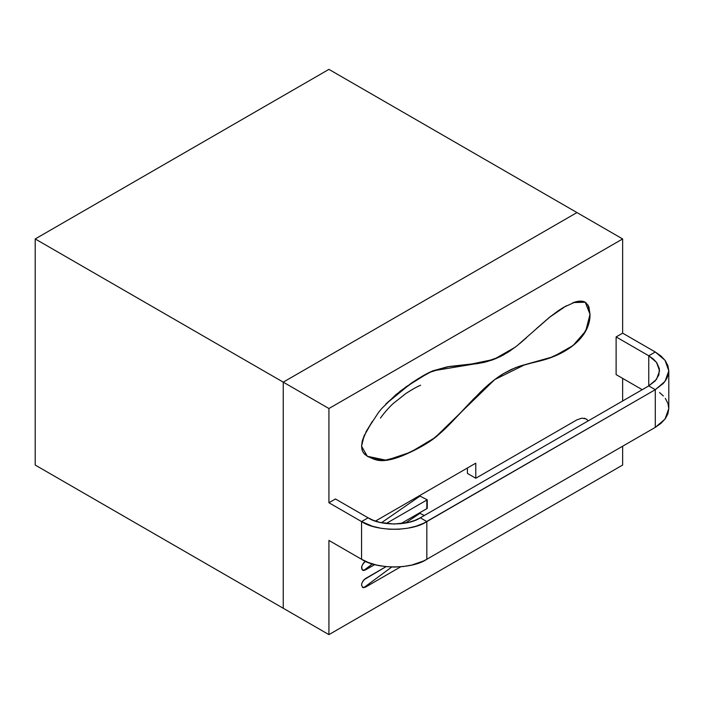 <?xml version="1.0" encoding="UTF-8"?>
<svg xmlns="http://www.w3.org/2000/svg" width="704" height="704" viewBox="0 0 704 704"><rect width="100%" height="100%" fill="white"/><g stroke="black" fill="none" stroke-linecap="round" stroke-linejoin="round"><path stroke-width="1.06" d="M283.237 608.256L283.237 382.149L576.954 212.564L328.926 69.37L35.2 238.946L35.2 465.054L283.237 608.256L35.2 465.054L35.2 238.946L283.237 382.149L576.954 212.564L328.926 69.37L35.2 238.946L283.237 382.149L283.237 608.256L283.237 382.149L576.954 212.564L283.237 382.149L328.926 408.522L622.644 238.946L622.644 333.159L616.114 336.926L616.114 374.607L642.224 389.682L616.114 374.607L616.114 336.926L648.754 355.766L655.283 352L622.644 333.159L622.644 238.946L576.954 212.564L622.644 238.946L328.926 408.522L328.926 502.735L328.926 408.522L283.237 382.149L283.237 608.256L328.926 634.63L328.926 540.426L328.926 634.63L622.644 465.054L328.926 634.63L283.237 608.256M365.306 570.02L364.716 569.747L372.39 563.904L364.716 569.747L362.727 570.319M365.306 587.25L364.716 586.969L391.723 567.028L364.716 586.969L362.727 587.55M586.722 419.311L588.174 420.886M467.412 468.002L467.412 473.405L467.412 468.002M419.989 496.1L381.445 522.746L419.989 496.1L427.258 499.796L427.258 508.411L400.752 523.714L426.826 508.658L426.826 500.042L426.826 508.658L427.258 508.411L427.258 499.796L391.204 520.617L427.258 499.796L419.989 496.1M419.989 513.322L405.434 523.046L419.989 513.322L424.283 515.513L419.989 513.322M622.644 378.382L622.644 400.99L622.644 378.382M622.644 446.213L622.644 465.054L622.644 446.213M335.447 498.969L328.926 502.735L361.557 521.576L361.557 559.266L328.926 540.426L361.557 559.266C376.244 569.43 412.139 569.43 426.826 559.266L655.283 427.372L665.007 419.109L668.8 408.522L667.911 413.723L665.289 418.722L661.021 423.333L655.283 427.372L655.283 389.682L655.283 427.372L426.826 559.266L426.826 521.576L426.826 559.266L423.474 561.018L411.858 565.039L403.198 566.553L394.196 567.072L385.194 566.553L376.534 565.039L368.553 562.575L361.557 559.266L361.557 521.576L372.434 526.24L380.794 528.238L389.673 529.258L398.719 529.258L407.59 528.238L415.95 526.24L423.474 523.336L655.283 389.682L663.353 383.407L666.811 378.576L668.58 373.454L668.8 370.841L665.007 381.427L655.283 389.682L426.826 521.576C412.139 531.74 376.244 531.74 361.557 521.576L368.086 517.81L361.557 521.576L328.926 502.735L335.447 498.969L368.086 517.81L335.447 498.969M532.268 362.833L540.593 360.8M542.731 360.219L545.653 359.374M550.387 357.808L557.357 354.966M564.758 351.129L571.384 346.79M576.171 342.892L583.942 334.004L588.386 324.834M589.046 322.494L590.014 314.318L588.878 306.794L585.798 302.579C583.378 300.881 579.946 300.652 575.511 301.893L563.772 307.234L558.202 310.781L549.419 317.354L517.15 345.69L509.08 351.569L500.826 356.33L492.642 359.858L484.722 362.217L477.039 363.686L447.524 366.766L432.793 370.858L416.979 379.474L395.956 394.601L381.656 408.593L378.47 412.5L366.722 430.558L362.261 441.021L361.557 446.213L362.076 450.023L363.466 452.901L367.91 456.588L377.898 460.293C383.997 461.349 392.084 459.879 402.151 455.884L421.432 446.547M430.091 441.232L438.451 434.782L449.935 423.975L472.991 399.538L487.854 385.194M493.803 380.292L499.022 376.49M516.516 367.294L529.162 363.581M576.814 419.91L475.781 478.245L475.781 463.17L375.443 521.101L475.781 463.17L475.781 478.245L576.814 419.91L581.838 418.15L576.814 419.91M386.135 523.538L391.204 520.617L386.135 523.538M362.666 564.186L365.499 561.29L363.889 562.549L361.847 566.06L361.847 569.369L363.889 570.513L374.73 564.582L365.332 570.011L364.716 569.747M362.666 581.416L365.332 578.626L386.065 566.65L363.889 579.779L361.847 583.282L361.557 585.103L362.674 587.514L365.332 587.233L400.726 566.799L365.332 587.233L364.716 586.969M584.109 418.211L586.115 418.924L588.245 420.851L586.115 418.924L581.838 418.15M361.768 566.333L361.557 567.882L362.842 570.372M362.674 570.293L363.889 570.513M361.768 583.563L361.557 585.103L362.815 587.585M362.674 587.514L363.889 587.743M365.869 432.133L372.372 421.353L363.933 436.181L361.557 446.213L367.347 456.28L383.61 460.583L402.151 455.884C416.302 449.926 430.03 442.464 438.451 434.782C443.397 430.637 449.918 424.222 458.005 415.545L483.05 389.541C490.23 382.791 497.024 377.494 503.439 373.639L515.108 367.831C521.022 365.719 521.444 365.385 535.401 362.085L539.942 360.967C570.293 353.408 590.462 334.954 590.014 314.318L585.27 302.245L575.511 301.893L572.871 302.755M563.772 307.234L558.202 310.781M550.625 316.386L533.782 331.074M385.774 404.061L405.794 386.98L428.947 372.601L447.348 366.802L468.503 364.663L493.926 359.374L515.205 347.213L499.91 356.778L483.868 362.41L432.793 370.858C427.583 372.97 420.394 377.089 411.206 383.231L385.774 404.061L400.374 391.037L416.9 379.526L431.702 371.325L449.029 366.529L482.178 362.78M364.135 435.697L361.557 446.213L367.347 456.28L386.531 460.302L410.511 452.206L434.94 437.659L494.745 379.57L524.99 364.646L553.335 356.69L573.047 345.532L585.728 331.038L590.014 314.318L585.27 302.245L573.434 302.553M467.412 473.405L475.781 478.245L467.412 473.405M655.283 352L622.644 333.159L616.114 336.926L648.754 355.766L653.347 358.996L656.762 362.683L659.393 368.755L658.856 375.003L655.213 380.89L648.754 385.915L648.754 355.766L656.533 362.375L659.569 370.841L656.533 379.306L648.754 385.915L655.283 389.682L648.754 385.915L648.754 355.766L655.283 352L665.007 360.254L668.8 370.841L667.911 365.64L665.289 360.642L661.021 356.039L655.283 352M659.569 392.542L663.353 395.965M665.289 398.332L667.911 403.33L668.8 408.522L668.8 370.841M648.754 385.915L420.306 517.81L426.826 521.576L420.306 517.81L648.754 385.915M420.306 517.81L414.709 520.458L408.329 522.43L394.196 524.058L380.063 522.43L373.683 520.458L368.086 517.81C379.834 525.941 408.549 525.941 420.306 517.81M526.636 337.594L519.57 343.728M384.243 460.539L377.203 460.161L374.044 459.237L367.567 456.403L364.566 454.203L362.393 450.938L361.557 446.213L362.393 440.51L364.566 434.738M365.851 432.159L372.39 421.318M486.297 361.821L495.625 358.706L503.43 354.957L515.372 347.081M536.562 328.53L549.34 317.416L566.394 305.747M572.669 302.834L575.098 302.007L582.648 301.294L584.874 302.025M587.981 304.946L590.014 314.318L587.981 326.022L582.648 335.834L575.098 343.842L566.394 350.143L549.34 358.178L518.795 366.494L511.21 369.486L503.43 373.648L495.625 378.91L480.674 391.802L445.667 428.199L431.702 440.106L416.9 448.994L400.374 456.57M420.605 385.255L420.587 385.264C417.419 386.496 412.579 389.198 406.085 393.351L393.342 403.41C386.487 409.596 380.186 418.299 380.494 418.123"/></g></svg>
